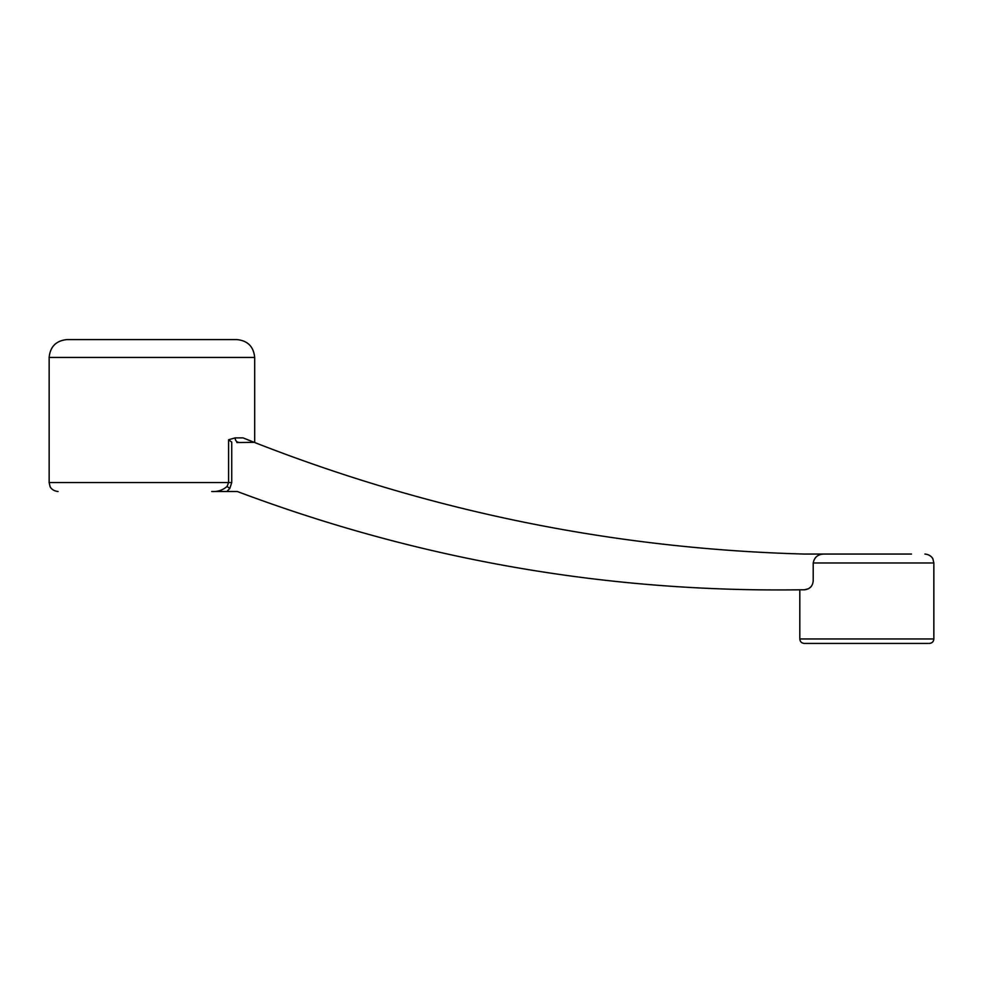 <?xml version="1.0" encoding="UTF-8"?>
<svg xmlns="http://www.w3.org/2000/svg" width="983" height="983" viewBox="0 0 983 983"><rect width="100%" height="100%" fill="white"/><g stroke="black" fill="none" stroke-linecap="round" stroke-linejoin="round"><path stroke-width="1.47" d="M236.842 442.559L254.241 442.35C431.107 511.676 614.486 548.919 804.389 554.056L911.511 554.056M799.806 638.95L933.85 638.95C933.58 641.666 932.093 643.152 929.377 643.423L804.278 643.423C801.563 643.152 800.064 641.666 799.806 638.95L799.806 589.8C606.13 592.405 418.623 559.634 237.308 491.5L211.689 491.5C217.55 491.893 222.674 490.222 227.061 486.474L228.597 482.567L228.597 439.757L235.146 437.877A4.473 3.613 -90 0 0 238.758 442.35M824.418 554.056C818.151 554.08 814.403 557.066 813.211 562.989L813.211 580.867C812.671 586.286 809.685 589.259 804.278 589.8L799.806 589.8M810.987 586.765L808.518 588.731L804.278 589.8M235.146 437.877L243.034 437.877L254.241 442.35M251.685 441.342L247.36 439.622M231.73 442.08L228.597 439.757L231.73 442.08L231.73 482.567L229.825 488.428L226.876 491.5L211.689 491.5M254.683 357.456L49.15 357.456C50.207 346.594 56.166 340.646 67.028 339.577L236.817 339.577C247.667 340.646 253.626 346.594 254.683 357.456L254.683 442.522M76.096 339.577L227.749 339.577M49.15 357.456L49.15 482.567L231.73 482.567M933.85 638.95L933.85 562.989L813.211 562.989M227.061 486.474L229.825 488.428M49.15 482.567L50.059 486.499C49.875 486.376 51.767 490.935 58.083 491.5M933.85 562.989L932.941 559.057C933.125 559.18 931.233 554.621 924.917 554.056"/></g></svg>
